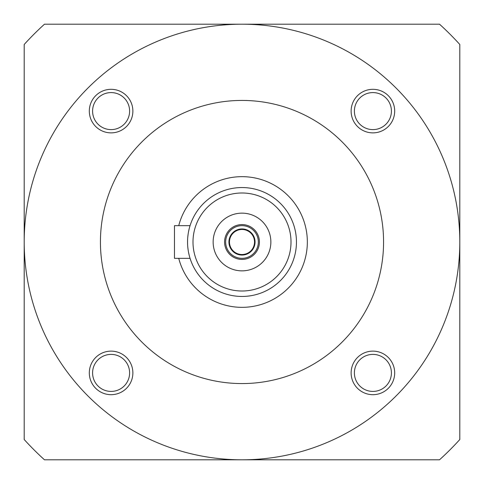 <?xml version="1.0" encoding="UTF-8"?>
<svg xmlns="http://www.w3.org/2000/svg" width="484" height="484" viewBox="0 0 484 484"><rect width="100%" height="100%" fill="white"/><g stroke="black" fill="none" stroke-linecap="round" stroke-linejoin="round"><path stroke-width="0.73" d="M242 192.995A49.005 49.005 0 0 1 291.005 242A49.005 49.005 0 0 1 242 291.005A49.005 49.005 0 0 1 192.995 242A49.005 49.005 0 0 1 242 192.995M242 213.142A28.858 28.858 0 0 0 213.142 242A28.858 28.858 0 0 0 242 270.858A28.858 28.858 0 0 0 270.858 242A28.858 28.858 0 0 0 242 213.142M242 187.55A54.45 54.45 0 0 1 296.45 242A54.45 54.45 0 0 1 242 296.45A54.45 54.45 0 0 1 187.55 242A54.45 54.45 0 0 1 242 187.55M190.061 258.335L189.631 256.919L190.061 258.335L174.482 258.335L174.482 225.665L190.061 225.665L189.631 227.081L190.061 225.665M189.177 255.213L188.663 252.951L189.183 255.225M188.167 250.192L187.786 247.082L188.173 250.204M187.574 243.712L187.562 240.808M187.786 236.912L188.173 233.796M188.663 231.037L189.165 228.835M178.735 258.335A65.34 65.34 0 0 0 307.34 242A65.34 65.34 0 0 0 178.735 225.665M242 383.57A141.57 141.57 0 0 0 383.57 242A141.57 141.57 0 0 0 242 100.43A141.57 141.57 0 0 0 100.43 242A141.57 141.57 0 0 0 242 383.57M24.2 242A217.8 217.8 0 0 0 242 459.8A217.8 217.8 0 0 0 459.8 242A217.8 217.8 0 0 0 242 24.2A217.8 217.8 0 0 0 24.2 242M111.096 354.391A18.513 18.513 0 0 1 129.609 372.904A18.513 18.513 0 0 1 111.096 391.417A18.513 18.513 0 0 1 92.583 372.904A18.513 18.513 0 0 1 111.096 354.391M129.609 111.096A18.513 18.513 0 0 1 111.096 129.609A18.513 18.513 0 0 1 92.583 111.096A18.513 18.513 0 0 1 111.096 92.583A18.513 18.513 0 0 1 129.609 111.096M372.904 129.609A18.513 18.513 0 0 1 354.391 111.096A18.513 18.513 0 0 1 372.904 92.583A18.513 18.513 0 0 1 391.417 111.096A18.513 18.513 0 0 1 372.904 129.609M354.391 372.904A18.513 18.513 0 0 1 372.904 354.391A18.513 18.513 0 0 1 391.417 372.904A18.513 18.513 0 0 1 372.904 391.417A18.513 18.513 0 0 1 354.391 372.904M24.2 44.474A294.03 294.03 0 0 1 44.474 24.2L439.526 24.2A294.03 294.03 0 0 1 459.8 44.474L459.8 439.526A294.03 294.03 0 0 1 439.526 459.8L44.474 459.8A294.03 294.03 0 0 1 24.2 439.526L24.2 44.474M242 224.576A17.424 17.424 0 0 0 224.576 242A17.424 17.424 0 0 0 242 259.424A17.424 17.424 0 0 0 259.424 242A17.424 17.424 0 0 0 242 224.576M242 228.932A13.068 13.068 0 0 0 228.932 242A13.068 13.068 0 0 0 242 255.068A13.068 13.068 0 0 0 255.068 242A13.068 13.068 0 0 0 242 228.932M242 229.476A12.523 12.523 0 0 1 254.523 242A12.523 12.523 0 0 1 242 254.523A12.523 12.523 0 0 1 229.476 242A12.523 12.523 0 0 1 242 229.476M242 225.665A16.335 16.335 0 0 0 225.665 242A16.335 16.335 0 0 0 242 258.335A16.335 16.335 0 0 0 258.335 242A16.335 16.335 0 0 0 242 225.665M111.096 394.684A21.78 21.78 0 0 0 132.876 372.904A21.78 21.78 0 0 0 111.096 351.124A21.78 21.78 0 0 0 89.316 372.904A21.78 21.78 0 0 0 111.096 394.684M89.316 111.096A21.78 21.78 0 0 0 111.096 132.876A21.78 21.78 0 0 0 132.876 111.096A21.78 21.78 0 0 0 111.096 89.316A21.78 21.78 0 0 0 89.316 111.096M372.904 89.316A21.78 21.78 0 0 0 351.124 111.096A21.78 21.78 0 0 0 372.904 132.876A21.78 21.78 0 0 0 394.684 111.096A21.78 21.78 0 0 0 372.904 89.316M394.684 372.904A21.78 21.78 0 0 0 372.904 351.124A21.78 21.78 0 0 0 351.124 372.904A21.78 21.78 0 0 0 372.904 394.684A21.78 21.78 0 0 0 394.684 372.904"/></g></svg>
